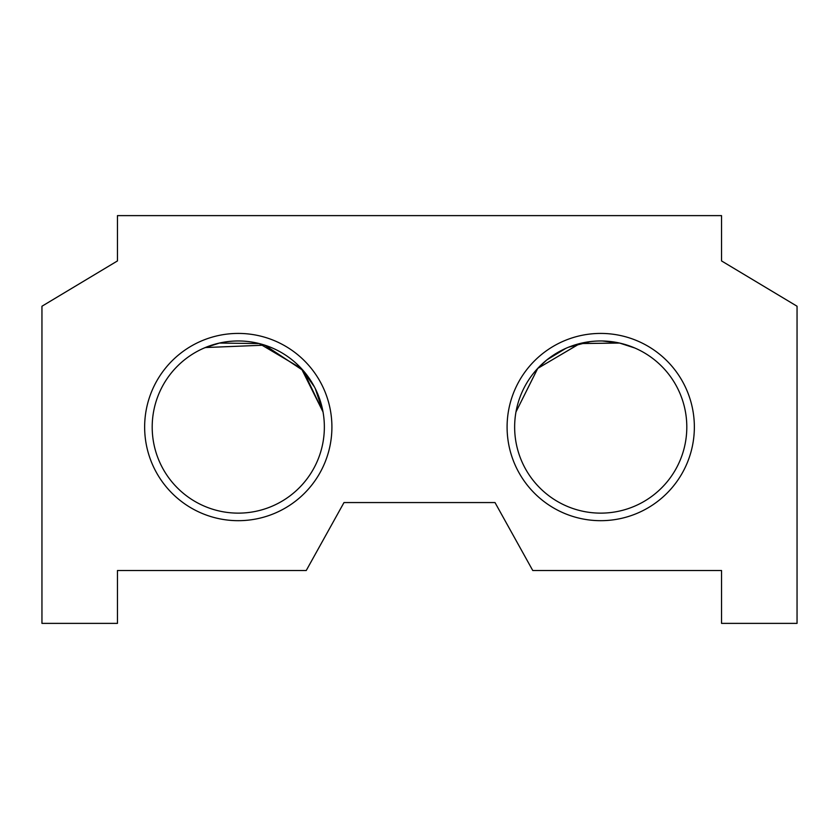 <?xml version="1.0" encoding="UTF-8"?>
<svg xmlns="http://www.w3.org/2000/svg" width="839" height="839" viewBox="0 0 839 839"><rect width="100%" height="100%" fill="white"/><g stroke="black" fill="none" stroke-linecap="round" stroke-linejoin="round"><path stroke-width="1.26" d="M205.272 347.545L264.799 345.154L303.278 370.618L323.025 411.949L315.275 388.551L323.025 411.949L315.275 388.551L323.025 411.949L315.275 388.551L323.025 411.949L301.337 368.457L259.23 343.56L219.44 343.057L204.297 347.965M331.908 427.051A93.632 93.632 0 0 1 238.276 520.683A93.632 93.632 0 0 1 144.644 427.051A93.632 93.632 0 0 1 238.276 333.419A93.632 93.632 0 0 1 331.908 427.051M152.195 427.051A86.081 86.081 0 0 0 238.276 513.132A86.081 86.081 0 0 0 324.357 427.051A86.081 86.081 0 0 0 238.276 340.97A86.081 86.081 0 0 0 152.195 427.051M694.356 427.051A93.632 93.632 0 0 1 600.724 520.683A93.632 93.632 0 0 1 507.092 427.051A93.632 93.632 0 0 1 600.724 333.419A93.632 93.632 0 0 1 694.356 427.051M514.643 427.051A86.081 86.081 0 0 0 600.724 513.132A86.081 86.081 0 0 0 686.805 427.051A86.081 86.081 0 0 0 600.724 340.97A86.081 86.081 0 0 0 514.643 427.051M634.704 347.965L619.591 343.067L580.001 343.497L537.789 368.321L515.975 411.949L537.663 368.457L579.77 343.56L619.56 343.057L634.704 347.965M537.747 368.363L546.671 360.057L537.747 368.363M546.839 359.921L565.759 348.395L546.839 359.921M568.485 347.231L590.111 341.63L568.485 347.231M602.371 340.991L619.581 343.057L602.371 340.991M721.54 260.929L721.54 215.623L117.46 215.623L117.46 260.929L41.95 306.235L41.95 623.377L117.46 623.377L117.46 570.52L306.235 570.52L343.99 502.561L495.01 502.561L532.765 570.52L721.54 570.52L721.54 623.377L797.05 623.377L797.05 306.235L721.54 260.929M205.66 347.388L219.346 343.078L205.66 347.388M301.316 368.436L314.457 386.968L301.316 368.436"/></g></svg>
